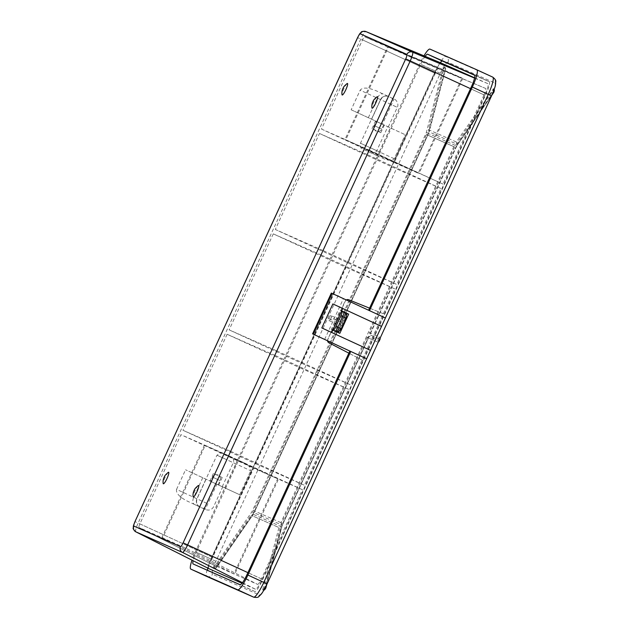 <?xml version="1.0" encoding="UTF-8"?>
<svg xmlns="http://www.w3.org/2000/svg" width="629" height="629" viewBox="0 0 629 629"><rect width="100%" height="100%" fill="white"/><g stroke="black" fill="none" stroke-linecap="round" stroke-linejoin="round"><path stroke-width="0.47" stroke-dasharray="3.15 2.36" d="M390.389 104.139A6.164 1.077 -65.3 0 0 391.977 98.1L376.228 90.804C367.926 87.415 362.571 87.203 360.158 90.191L397.308 107.347L390.389 104.139L381.378 123.732L382.44 124.204L394.029 99.005M206.784 503.326L176.552 489.378C175.853 493.152 179.501 497.091 187.473 501.195L203.222 508.491A6.164 1.077 -65.3 0 0 206.784 503.326L215.802 483.725L222.713 486.932L185.563 469.777L239.673 494.724L215.802 483.725L226.841 459.728L216.958 455.207L250.712 470.72C251.254 468.047 248.919 465.358 243.698 462.645L237.117 459.626L243.698 462.645M168.281 472.355A6.337 1.109 -65.3 0 0 164.987 477.56A6.337 1.109 -65.3 0 0 163.17 483.442M198.229 485.572A6.337 1.109 -65.3 0 0 194.935 490.777A6.337 1.109 -65.3 0 0 193.119 496.666M383.635 124.801L376.095 121.334L383.635 124.801M210.573 481.35L218.114 484.817L210.573 481.35M176.552 489.378L185.563 469.777M382.44 124.204L351.147 109.784L360.158 90.191M351.147 109.784L405.249 134.732L390.35 127.868L379.311 151.872A4.403 0.771 114.7 0 1 376.857 155.567L376.567 155.442A4.403 1.234 114.7 0 0 379.413 151.935L360.456 143.215L370.339 147.736L381.378 123.732L390.35 127.868L419.787 63.867A17.612 3.09 -65.3 0 1 423.962 55.847M203.222 508.491L205.274 509.396L216.863 484.196M202.75 477.726L193.732 497.319A6.164 3.625 -65.2 0 0 194.447 504.419L205.274 509.396M208.742 568.592A11.849 2.076 114.7 0 1 211.824 557.011L434.435 73.019A11.849 2.076 114.7 0 1 441.275 63.089M339.888 328.307L344.849 317.511L346.036 318.03L341.067 328.825L339.888 328.307A4.403 4.332 -66.2 0 1 334.235 330.547M327.3 340.682L345.101 301.008L346.115 299.86M332.883 329.918L332.222 329.627L327.748 339.338A2.642 2.602 113.8 0 0 327.528 340.784M341.531 311.119L342.758 311.693A4.403 4.332 -66.2 0 1 344.849 317.511M346.335 299.962A2.642 2.602 113.8 0 0 345.329 301.11L340.863 310.828M369.294 150.174L442.981 184.1L484.008 94.9L410.32 60.974L369.294 150.174L345.777 139.795L442.981 184.1M435.284 73.396L394.257 162.597L321.482 129.071L362.508 39.871A3.703 0.653 114.7 0 1 364.647 36.773A3.703 0.653 114.7 0 1 364.655 36.773L387.574 46.884L462.001 78.012L439.073 67.901A6.565 1.148 114.7 0 1 439.073 67.901L364.655 36.773L439.073 67.893A6.565 1.148 114.7 0 0 435.284 73.396L362.508 39.871M321.482 129.071L344.999 139.449L387.574 46.884M484.008 94.9A6.565 1.148 114.7 0 0 485.698 88.469L388.352 47.23L345.777 139.795M388.352 47.23L411.272 57.349A3.703 0.653 114.7 0 1 410.32 60.974M230.757 451.363L304.444 485.289L348.6 389.296L274.912 355.361L230.757 451.363L182.953 430.26L227.108 334.266L299.876 367.784L255.72 463.785L182.953 430.26M162.644 537.944L234.68 574.269L257.599 584.388L185.571 548.063L162.644 537.944L205.219 445.387L228.736 455.766L187.709 544.958A3.703 0.653 114.7 0 1 185.571 548.063M227.108 334.266L274.912 355.361M276.933 350.966L350.628 384.893L394.776 288.892L321.089 254.965L276.933 350.966L229.129 329.863L273.285 233.87L346.052 267.388L301.896 363.389L229.129 329.863M273.285 233.87L321.089 254.965M440.953 188.496L367.265 154.569L323.117 250.57L396.805 284.497L440.953 188.496L392.229 166.992L319.461 133.474L275.305 229.467L348.081 262.993L392.229 166.992M367.265 154.569L319.461 133.474M323.117 250.57L275.305 229.467M348.081 262.993L396.805 284.497M394.257 162.597L418.23 173.172L462.001 78.012M462.771 78.358L419.008 173.518M255.72 463.785L304.444 485.289M348.6 389.296L299.876 367.784M257.599 584.388A6.565 1.148 114.7 0 0 261.397 578.884L302.423 489.692L278.45 479.109L234.68 574.269M233.902 573.923L161.865 537.606L138.946 527.487L210.974 563.804A6.565 1.148 114.7 0 1 210.974 563.804L233.902 573.923L277.672 478.763L253.699 468.188L212.673 557.38L139.897 523.863L180.924 434.663L253.699 468.188M139.897 523.863A3.703 0.653 114.7 0 0 138.946 527.487L210.982 563.812A6.565 1.148 114.7 0 1 212.673 557.38M301.896 363.389L350.628 384.893M394.776 288.892L346.052 267.388M474.636 77.815L487.907 83.673A11.849 2.076 114.7 0 1 484.857 95.278L262.246 579.262A11.849 2.076 114.7 0 1 255.39 589.192L242.008 583.28M362.878 360.464L348.859 353.176L362.878 360.464M369.561 308.163L384.217 314.068L369.561 308.163M347.106 83.563A6.337 1.109 -65.3 0 0 343.811 88.768A6.337 1.109 -65.3 0 0 341.995 94.657M377.054 96.787A6.337 1.109 -65.3 0 0 373.76 101.992A6.337 1.109 -65.3 0 0 371.943 107.873M302.423 489.692L228.736 455.766M161.865 537.606L204.441 445.041L180.924 434.663M205.219 445.387L278.45 479.109M204.441 445.041L277.672 478.763M344.999 139.449L418.23 173.172M332.875 329.926L332.222 329.627M218.648 485.069L209.913 481.043L218.648 485.069M222.139 477.466L213.412 473.448L222.139 477.466M384.225 125.077L375.489 121.059L384.225 125.077M380.726 132.672L371.998 128.654L380.726 132.672M264.911 586.338L263.96 588.469A8.806 1.541 114.7 0 1 263.064 589.766L262.741 590.018L262.749 589.467A1.761 1.234 -165.3 0 0 265.045 589.145L281.367 526.725L253.267 514.318L216.345 567.649A7.045 1.234 114.7 0 1 216.667 566.438L253.573 513.115L340.635 323.833L330.524 319.367L331.255 317.771L341.374 322.237L428.428 132.955L444.75 70.542A1.761 1.234 14.7 0 1 442.454 70.865L443.406 68.734A8.806 1.541 114.7 0 1 444.302 67.437L428.428 129.653L456.292 141.957L493.348 89.082A8.806 1.541 114.7 0 1 492.955 90.6L455.341 145.598L369.325 332.615L379.153 336.955L378.705 338.677L376.952 341.751L367.116 337.419L281.1 524.429L264.911 586.338A1.761 1.234 14.7 0 1 265.642 586.888M214.033 568.522L214.017 568.121A1.761 1.376 -168.2 0 0 216.345 567.649A1.761 1.227 34.7 0 1 216.219 567.924A1.761 1.227 34.7 0 1 214.45 568.152L214.033 568.522A1.761 1.761 0 0 0 216.219 567.924L253.267 514.318L251.073 515.245L214.45 568.152M376.936 155.63L383.548 158.665C388.974 160.859 392.535 160.882 394.21 158.728L405.249 134.732M239.673 494.724L250.712 470.72M237.652 459.862L377.471 155.866M237.117 459.626L237.015 459.61A4.403 0.771 114.7 0 1 235.812 463.864L195.336 551.861A17.612 3.09 -65.3 0 0 191.994 560.156M425.141 56.343A11.975 2.099 -65.3 0 0 420.691 64.268L196.24 552.254A11.975 2.099 -65.3 0 0 193.134 560.73M324.635 339.456L343.395 298.657L385.404 317.983M262.749 589.467L278.946 527.542L251.073 515.245L278.969 527.558L281.367 526.725M214.017 568.121A8.806 1.541 114.7 0 1 214.41 566.603L252.025 511.597L338.04 324.588L328.212 320.247L328.66 318.518L330.422 315.443L340.25 319.784L426.265 132.774L442.454 70.865M207.672 570.393A11.975 2.099 -65.3 0 0 207.955 570.802L254.863 591.504A11.975 2.099 -65.3 0 0 261.79 581.471L486.241 93.485A11.975 2.099 -65.3 0 0 489.331 81.754A11.975 2.099 -65.3 0 0 489.323 81.754L474.809 75.346M340.147 310.246L341.626 310.907L340.147 310.246L331.31 329.447L339.825 333.339M339.251 330.87L346.406 315.318M440.3 62.68A11.975 2.099 -65.3 0 0 435.496 71.085L211.045 559.071A11.975 2.099 -65.3 0 0 207.814 568.129M207.955 570.802A11.975 2.099 -65.3 0 0 207.963 570.802L193.158 563.985L207.955 570.802M280.904 522.636L253.526 510.551L426.462 134.567L453.839 146.643L280.904 522.636L282.028 525.089L456.434 145.897L453.863 146.659L426.462 134.567L428.388 133.851L254.085 512.753L282.028 525.089M253.526 510.551L254.085 512.753L428.491 133.56L456.434 145.897M426.265 132.774L428.428 132.955M444.302 67.437A1.761 1.376 37.5 0 1 445.466 69.505A7.045 1.234 114.7 0 0 444.75 70.542A1.761 1.069 32.5 0 0 443.406 68.734M340.25 319.784L341.374 322.237M444.632 67.185A1.761 1.761 0 0 1 445.599 69.229L429.143 131.925L445.466 69.505A1.761 1.234 -165.3 0 0 445.599 69.229A1.761 1.234 -165.3 0 0 444.617 67.735M456.292 141.957L457.252 144.332L429.143 131.925L428.428 129.653M457.252 144.332L494.166 91.001A1.761 1.227 34.7 0 0 492.916 89.051M328.66 318.518L330.524 319.367A1.761 1.738 113.8 0 1 328.236 320.255A1.761 1.761 0 0 0 328.236 320.255A1.761 1.738 113.8 0 0 328.236 320.255L338.064 324.595L340.635 323.833M494.079 89.664A1.761 1.376 -168.2 0 0 493.348 89.082M252.025 511.597L253.573 513.115M493.592 91.024A1.761 1.077 -163.2 0 0 492.955 90.6M215.409 564.488A1.761 1.227 -145.3 0 1 216.667 566.438A1.761 1.077 -163.2 0 1 214.41 566.603M492.845 92.911A1.761 1.227 -145.3 0 1 491.957 92.715M494.166 91.001A7.045 1.234 114.7 0 1 493.851 92.211L456.937 145.535L491.894 95.136M456.913 145.661L369.883 334.817L456.937 145.535L455.341 145.598M378.493 341.704A1.761 1.738 -66.2 0 1 376.975 341.767L367.116 337.419L369.144 336.413L282.083 525.695L369.144 336.413L379.256 340.879L379.995 339.283L369.883 334.817L369.325 332.615M263.064 589.766A1.761 1.376 37.5 0 0 263.976 589.939M264.872 589.491A1.761 1.376 37.5 0 0 265.045 589.145A7.045 1.234 114.7 0 0 265.768 588.107L282.083 525.695L281.1 524.429M263.96 588.469A1.761 1.069 32.5 0 0 264.691 588.681M282.162 525.592L266.704 584.734M331.341 293.067L343.395 298.657M331.703 332.489L370.505 350.384M321.82 327.929L331.695 332.505M331.31 329.447L332.796 330.107M237.015 459.61L227.973 455.42A4.403 0.771 114.7 0 1 226.841 459.728L235.812 463.864M376.567 155.442L371.189 153.004A4.403 4.151 114.3 0 0 376.763 150.724L387.802 126.728M388.29 126.94L397.308 107.347C399.494 103.415 395.012 98.839 394.635 99.343L376.228 90.804M374.2 125.596L381.74 129.071L374.2 125.596M220.008 480.556L212.468 477.081L220.008 480.556M368.327 117.733L377.337 98.132A6.164 3.625 -65.2 0 1 383.218 94.035M199.943 506.99A6.164 6.117 113.4 0 1 196.963 498.828L205.974 479.235M371.55 119.243L380.569 99.641A6.164 6.117 113.4 0 1 388.573 96.544L386.387 96.08C385.475 96.379 383.989 95.105 380.624 99.665L371.613 119.266M211.824 557.011L138.136 523.061L360.747 39.077A8.955 1.573 114.7 0 1 365.913 31.576M434.435 73.019L357.587 37.606M487.907 83.673L474.573 78.09M484.857 95.278L470.516 88.673M262.246 579.262L247.905 572.657M255.39 589.192L242.479 582.674M135.801 531.819A8.955 1.573 114.7 0 1 138.136 523.061L134.976 521.598M485.698 88.469L411.272 57.349M261.397 578.884L187.709 544.958M346.099 318.054L346.036 318.03A4.403 4.332 113.8 0 0 343.937 312.212L342.758 311.693M335.351 331.043A4.403 4.332 113.8 0 0 341.067 328.825L341.13 328.857M194.447 504.419A6.164 3.625 -65.2 0 0 194.455 504.427L199.825 506.927L198.049 505.567C197.679 504.678 195.745 504.379 197.019 498.852L206.037 479.259M388.706 96.599A6.164 6.117 113.4 0 0 388.573 96.544C388.486 95.789 382.007 95.396 380.506 99.618L360.456 143.215C360.244 146.738 360.763 148.578 362.013 148.719L371.189 153.004A4.403 4.151 114.3 0 1 371.157 152.989M222.226 486.72L233.265 462.716A4.403 4.151 114.3 0 0 231.338 456.984M367.792 151.424A4.403 0.771 114.7 0 0 370.339 147.736L379.311 151.872M394.21 158.728L379.413 151.935L390.452 127.939M494.881 82.957A13.209 2.319 114.7 0 1 491.477 95.891L267.026 583.877A13.209 2.319 114.7 0 1 259.392 594.94L212.492 574.246A13.209 2.319 114.7 0 1 215.889 561.312L440.339 73.318A13.209 2.319 114.7 0 1 447.974 62.255L494.881 82.957A4.403 4.332 113.8 0 0 492.782 77.147L445.882 56.445A17.612 3.09 -65.3 0 0 435.693 71.195L419.787 63.867M440.339 73.318L435.693 71.195L211.242 559.181L195.336 551.861M215.889 561.312L211.242 559.181A17.612 3.09 -65.3 0 0 206.697 576.423L206.776 576.455M447.974 62.255A4.403 4.332 113.8 0 0 445.882 56.445L429.977 49.117M486.241 93.485L471.436 86.668M489.323 81.754L474.533 74.945L489.331 81.754M261.79 581.471L246.985 574.654M254.863 591.504L240.066 584.687M211.045 559.071L196.24 552.254M435.496 71.085L420.691 64.268M330.422 315.443A1.761 1.738 -66.2 0 1 331.255 317.771L329.399 316.922M380.12 338.166A1.761 1.738 113.8 0 0 379.153 336.955A1.761 1.761 0 0 1 380.128 338.143M379.672 339.133L378.705 338.677M378.941 340.729L377.966 340.281M378.485 341.728A1.761 1.761 0 0 1 376.975 341.767A1.761 1.738 -66.2 0 1 376.952 341.751M206.839 576.486A4.403 4.332 113.8 0 0 212.492 574.246M253.676 597.157A4.403 4.332 113.8 0 0 259.392 594.94M224.875 487.931L235.914 463.927A4.403 1.234 114.7 0 0 236.732 459.469M227.973 455.412A4.403 0.771 114.7 0 1 227.973 455.42C221.007 452.314 223.523 453.124 221.18 452.652L216.958 455.207L196.901 498.805C195.996 500.959 196.193 503.011 197.482 504.961C200.337 507.642 198.442 506.164 202.231 508.051C206.784 510.009 205.015 509.789 208.663 510.095C210.974 509.804 212.657 508.617 213.703 506.534L222.713 486.932M383.69 124.825L381.74 129.071C380.561 132.397 375.34 131.217 376.307 131.123L375.969 130.958C376.598 131.775 372.462 128.686 374.145 125.572L376.095 121.334M218.114 484.817L220.064 480.58C221.746 477.466 217.61 474.376 218.239 475.194L217.893 475.029C218.868 474.934 213.648 473.755 212.468 477.081L210.518 481.327M213.412 473.448L209.913 481.043M371.998 128.654L375.489 121.059M262.733 590.018A1.761 1.761 0 0 0 263.865 590.136M494.158 89.46A1.761 1.761 0 0 0 493.333 88.673M380.797 132.703L384.295 125.1M222.21 477.497L218.719 485.093"/><path stroke-width="0.94" d="M168.651 472.269A6.337 1.109 -65.3 0 0 168.281 472.355C165.859 474.384 164.562 475.862 164.381 476.806C163.273 478.771 162.864 480.981 163.17 483.442A6.337 1.109 -65.3 0 0 163.351 483.787A6.337 1.109 -65.3 0 0 167.015 478.472A6.337 1.109 -65.3 0 0 168.651 472.269M198.599 485.486A6.337 1.109 -65.3 0 0 198.229 485.572C195.816 487.601 194.51 489.079 194.33 490.022C193.221 491.988 192.812 494.197 193.119 496.666A6.337 1.109 -65.3 0 0 193.3 497.004A6.337 1.109 -65.3 0 0 196.963 491.697A6.337 1.109 -65.3 0 0 198.599 485.486M342.176 94.995A6.337 1.109 -65.3 0 0 345.84 89.688A6.337 1.109 -65.3 0 0 347.475 83.476A6.337 1.109 -65.3 0 0 347.106 83.563C344.684 85.591 343.387 87.077 343.206 88.013C342.09 89.978 341.689 92.188 341.995 94.657A6.337 1.109 -65.3 0 0 342.176 94.995M372.124 108.212A6.337 1.109 -65.3 0 0 375.788 102.904A6.337 1.109 -65.3 0 0 377.424 96.693A6.337 1.109 -65.3 0 0 377.054 96.787C374.632 98.808 373.335 100.294 373.154 101.23C372.046 103.195 371.637 105.413 371.943 107.873A6.337 1.109 -65.3 0 0 372.124 108.212M334.235 330.547A4.403 4.332 -66.2 0 1 334.109 330.492L333.401 330.146A4.403 0.771 -65.3 0 0 335.949 326.459L340.91 315.656A4.403 0.771 -65.3 0 0 342.05 311.347A4.403 0.771 -65.3 0 0 342.042 311.347L341.531 311.119M333.401 330.146L332.883 329.918M441.283 63.097L365.921 31.576A8.955 1.573 114.7 0 1 365.921 31.576L441.283 63.089A11.849 2.076 114.7 0 1 441.283 63.089A11.849 2.076 114.7 0 1 441.283 63.097L474.636 77.815M242.008 583.28L208.773 568.616A11.849 2.076 114.7 0 1 208.757 568.608A11.849 2.076 114.7 0 1 208.742 568.592M327.528 340.784A2.642 2.602 113.8 0 0 328.896 342.766L348.859 353.168L328.684 342.671L327.3 340.682M346.115 299.86L348.466 299.656L369.561 308.163L348.686 299.75A2.642 2.602 113.8 0 0 346.335 299.962M334.109 330.492L332.875 329.926M191.994 560.156A17.612 3.09 -65.3 0 0 190.799 569.103A17.612 3.09 -65.3 0 0 190.807 569.103L237.707 589.805A17.612 3.09 -65.3 0 0 247.889 575.055L350.73 351.462L366.636 358.782L370.505 350.384L321.82 327.929L332.859 303.933L342.734 308.501L332.796 330.107L339.825 333.339L348.655 314.138L341.626 310.907L348.655 314.138M193.134 560.73A11.975 2.099 -65.3 0 0 193.158 563.985L240.066 584.687A11.975 2.099 -65.3 0 0 246.985 574.654L349.826 351.061L350.73 351.462M368.61 310.239L471.436 86.668A11.975 2.099 -65.3 0 0 474.525 74.937A11.975 2.099 -65.3 0 0 474.518 74.937L427.618 54.236A11.975 2.099 -65.3 0 0 425.141 56.343M369.506 310.647L472.34 87.061A17.612 3.09 -65.3 0 0 476.884 69.819A17.612 3.09 -65.3 0 0 476.876 69.819L429.977 49.117A17.612 3.09 -65.3 0 0 423.962 55.847M338.418 332.694L339.251 330.87M346.406 315.318L347.239 313.509M190.807 569.103L206.713 576.431A4.403 4.332 113.8 0 0 206.776 576.455L206.705 576.423A17.612 3.09 -65.3 0 0 206.713 576.431A17.612 3.09 -65.3 0 0 206.705 576.423L253.613 597.133A17.612 3.09 -65.3 0 0 263.795 582.375L366.636 358.782L312.582 333.865L349.826 351.061M207.814 568.129A11.975 2.099 -65.3 0 0 207.672 570.393M474.809 75.346L442.423 61.052A11.975 2.099 -65.3 0 0 440.3 62.68M494.166 91.001A1.761 1.376 -168.2 0 0 494.079 89.664M492.845 92.911A1.761 1.227 -145.3 0 0 493.726 92.494A1.761 1.227 -145.3 0 0 493.851 92.211A1.761 1.077 -163.2 0 0 493.962 91.999A1.761 1.077 -163.2 0 0 493.592 91.024M263.976 589.939A1.761 1.376 37.5 0 0 264.872 589.491L265.674 588.327A1.761 1.069 32.5 0 0 265.768 588.107A1.761 1.234 14.7 0 0 265.894 587.832A1.761 1.234 14.7 0 0 265.642 586.888M264.691 588.681A1.761 1.069 32.5 0 0 265.674 588.327A1.761 1.761 0 0 0 265.894 587.832L266.704 584.734M342.734 308.501L381.544 326.38L385.404 317.983L331.341 293.067L312.582 333.865M332.859 303.933L381.544 326.38L370.505 350.384M313.281 334.172L332.049 293.373M332.796 330.107L331.703 332.489M335.949 326.459L337.836 327.324L342.805 316.529L340.91 315.656M135.038 521.622A4.552 0.802 -65.3 0 0 133.867 526.08L180.484 546.656A4.552 0.802 -65.3 0 0 183.118 542.843L405.729 58.859A4.552 0.802 -65.3 0 0 406.9 54.401L360.283 33.824A4.552 0.802 -65.3 0 0 357.649 37.638L134.976 521.598L357.587 37.606C360.386 32.331 359.819 33.722 361.258 32.213C361.258 31.442 362.815 31.23 365.913 31.576L412.538 52.152A8.955 1.573 114.7 0 1 410.234 60.919L187.623 544.903A8.955 1.573 114.7 0 1 182.449 552.404L135.833 531.827A8.955 1.573 114.7 0 1 135.817 531.827A8.955 1.573 114.7 0 1 135.801 531.819M474.573 78.09L412.538 52.152A4.403 4.332 -66.2 0 0 406.9 54.401M470.516 88.673L405.729 58.859M247.905 572.657L183.118 542.843M242.479 582.674L182.449 552.404A4.403 4.332 113.8 0 1 180.484 546.656M208.773 568.616L135.833 531.827A4.403 4.332 -66.2 0 1 133.867 526.08M365.921 31.576A4.403 4.332 113.8 0 0 360.283 33.824M342.05 311.347L343.937 312.212A4.403 0.771 -65.3 0 0 343.937 312.212L342.05 311.347M341.13 328.857L337.836 327.324A4.403 0.771 114.7 0 1 335.288 331.019A4.403 4.332 113.8 0 0 335.351 331.043A4.403 4.403 0 0 0 341.13 328.857L346.099 318.054A4.403 4.403 0 0 0 343.937 312.22A4.403 0.771 -65.3 0 1 342.805 316.529L346.099 318.054M237.707 589.805L253.613 597.133A4.403 4.332 113.8 0 0 253.676 597.157C256.64 597.699 258.433 597.424 259.038 596.339C261.326 593.902 261.483 595.073 267.089 583.909L247.889 575.055M385.404 317.983L488.246 94.389L472.34 87.061M488.246 94.389A17.612 3.09 -65.3 0 0 492.79 77.147A17.612 3.09 -65.3 0 0 492.782 77.147L476.892 69.827L492.79 77.147C495.204 79.081 496.179 80.63 495.723 81.786C495.361 85.096 496.328 84.514 491.54 95.915L488.246 94.389M442.423 61.052L427.618 54.236M379.672 339.133L379.995 339.283A1.761 1.738 113.8 0 0 380.12 338.166M378.493 341.704A1.761 1.738 -66.2 0 0 379.256 340.879L378.941 340.729M253.676 597.157L206.776 576.455A4.403 4.332 113.8 0 0 206.839 576.486M134.976 521.598C132.813 527.102 133.482 525.789 133.277 527.857C132.703 528.407 133.552 529.728 135.817 531.827L208.757 568.608M334.172 330.524L335.351 331.043M206.705 576.423L190.799 569.103M491.894 95.136L493.726 92.494A1.761 1.761 0 0 0 493.962 91.999L494.315 90.631A1.761 1.761 0 0 0 494.158 89.46M378.485 341.728A1.761 1.761 0 0 0 379.287 340.894L380.018 339.29A1.761 1.761 0 0 0 380.128 338.143M263.865 590.136A1.761 1.761 0 0 0 264.872 589.491M267.089 583.909L491.54 95.915"/></g></svg>
